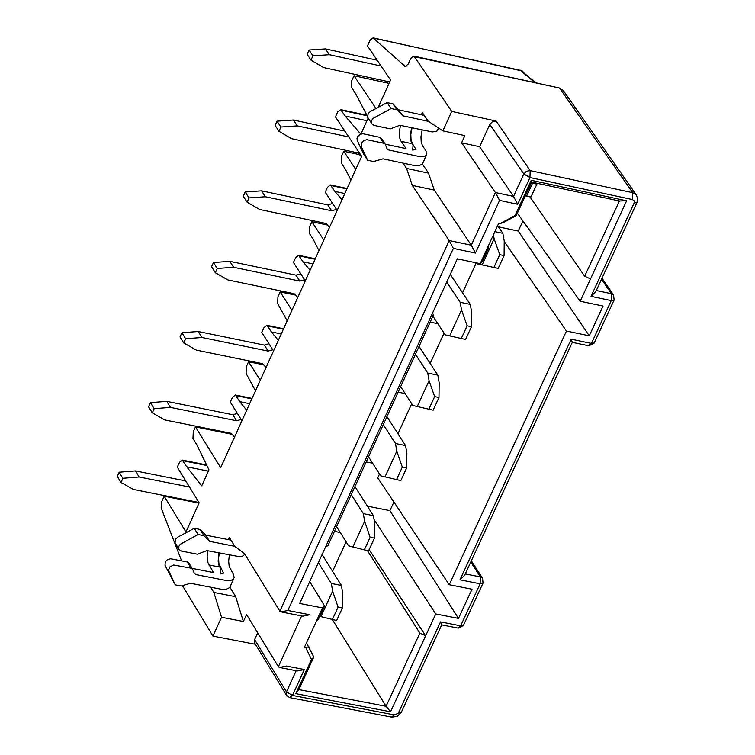 <?xml version="1.0" encoding="UTF-8"?>
<svg xmlns="http://www.w3.org/2000/svg" width="755" height="755" viewBox="0 0 755 755"><rect width="100%" height="100%" fill="white"/><g stroke="black" fill="none" stroke-linecap="round" stroke-linejoin="round"><path stroke-width="1.13" d="M241.94 420.724L230.294 402.113L232.502 397.243L235.39 395.044L239.769 401.669L249.66 403.68M231.889 434.257L195.47 426.915L220.677 467.675L361.673 156.342L335.437 116.883L337.683 111.929L340.665 109.607L345.167 116.025L366.958 120.724M359.512 154.652L343.742 151.264L355.756 169.403M337.192 210.39L325.235 192.185L327.472 187.249L330.454 184.984L334.918 191.43L344.827 193.535M327.387 225.018L311.872 221.744L323.782 240.005M305.303 280.822L293.45 262.476L295.667 257.559L298.593 255.303L303.057 261.825L312.966 263.901M295.413 295.073L280.143 291.902L291.949 310.305M273.546 350.933L261.806 332.445L264.014 327.557L266.902 325.32L283.587 328.755M263.58 364.825L248.555 361.749L260.258 380.284M487.9 246.894L488.598 247.942L482.218 261.872L480.208 263.665L457.351 258.852L299.707 603.471L322.47 607.907L324.556 605.916L309.72 581.595M208.38 471.129L186.693 466.798L201.727 485.852L208.965 469.846L196.725 444.582L192.987 438.532L193.271 431.775L195.47 426.915M239.769 401.669L246.687 410.248M255.501 390.788L246.073 373.376L246.347 366.619L248.555 361.749M283.389 329.199L267.534 325.924L271.347 331.907L281.238 333.946M271.347 331.907L278.312 340.401M287.164 320.856L277.661 303.548L277.925 296.8L280.143 291.902M303.057 261.825L310.088 270.243M318.978 250.603L313.24 239.335L309.39 233.418L309.644 226.66L311.872 221.744M334.918 191.43L342.006 199.764M350.943 180.049L345.139 168.837L341.251 162.957L341.505 156.21L343.742 151.264M345.167 116.025L360.786 134.116M267.534 325.924L266.902 325.32M432.483 313.202L433.512 314.816L327.944 545.563L325.49 547.101M433.512 314.816L431.086 316.26M360.928 134.06L368.1 118.205M324.556 605.916L318.317 619.525L316.251 621.497L304.369 647.413L305.813 647.696L311.466 659.445L313.806 657.039L298.867 689.589L386.088 706.284L332.398 619.676M306.473 642.816L313.806 657.039M311.466 659.445L295.781 693.656L390.552 711.776L386.088 706.284L419.884 633.086L367.326 550.452M346.101 541.816L332.587 571.318M419.884 633.086L425.66 635.785L369.148 549.649M584.663 276.236L619.411 200.972L626.612 200.811L590.514 278.954L584.663 276.236L529.878 196.791M619.411 200.972L531.643 182.115L516.25 215.685L503.179 222.64L500.225 223.489L498.772 223.178L480.208 263.665M308.823 646.676L305.813 647.696M295.781 693.656L298.867 689.589M390.552 711.776L435.739 613.966L374.065 519.544M626.612 200.811L531.218 180.303L531.643 182.115M531.218 180.303L515.042 215.581L516.25 215.685M515.042 215.581L500.225 223.489M280.52 667.675L297.442 670.931L304.359 669.515L286.334 666.052L279.416 667.467L278.387 666.703L301.623 615.938M296.177 670.685L286.466 691.873L292.478 695.43L289.637 697.611L286.57 695.421L254.737 643.137M479.633 146.715L489.806 124.424L523.81 173.999L526.471 171.225L530.18 170.611L529.963 177.529L523.81 173.999L513.542 196.413L495.403 192.525L499.574 200.396L517.703 204.275L513.542 196.413L479.633 146.715L461.598 142.818L464.872 135.626L442.874 130.87L451.735 111.41L414.401 56.653L413.825 56.115L410.748 58.446L408.181 64.118L405.171 66.478L373.083 37.863L370.063 40.204L367.496 45.885L390.571 80.011L378.208 107.323M230.332 586.135L230.266 587.815L235.683 596.695L243.374 621.497L246.555 614.523L278.387 666.703M422.847 162.957L422.791 164.628L428.51 173.14L434.257 190.09L471.299 245.215L495.403 192.525L461.598 142.818M179.011 549.404L174.962 542.486L175.66 539.042L177.85 537.088L194.271 528.311L200.141 529.472L205.766 535.153L228.416 539.617L229.369 537.522L234.805 546.365L244.658 553.887L279.86 611.154L449.197 240.534L412.287 185.4L406.567 168.431L403.01 163.127M387.117 148.924L385.201 144.167L406.011 148.612L400.726 140.675L399.773 138.099L399.31 132.059L400.461 125.405M371.856 123.829L367.562 117.185L368.185 113.514L370.46 111.447L387.089 102.605L392.987 103.879L398.602 109.834L421.375 114.769L422.356 112.618L428.094 121.083L442.874 130.87M376.009 108.493L354.019 75.745L351.773 80.709L351.519 87.467L355.426 93.299L367.383 116.147M186.693 466.798L182.351 460.116L179.492 462.296L177.302 467.147L199.16 502.821L185.956 531.992L164.184 496.214L161.693 501.726L161.174 508.011L181.606 560.852M182.446 585.606L212.948 636.097L221.517 617.26L213.863 592.448L210.673 587.201M192.138 568.373L213.457 572.554L207.663 562.031L207.115 556.756L207.842 550.763M601.999 278.18L613.57 295.016L614.126 299.971L611.239 300.603L611.437 293.704L596.299 290.515M595.667 291.855L591.005 296.337L611.239 300.603L591.42 343.412L594.308 342.761L613.957 300.32M588.334 345.677L591.42 343.412L571.195 339.193L572.318 342.374L464.627 575.31L459.965 579.812L480.123 583.794L480.35 576.905L465.269 573.923M457.719 628L460.663 625.829L463.579 625.083L482.86 583.436M471.328 560.823L482.568 578.283L483.04 583.068L480.123 583.794L460.663 625.829L440.514 621.894L441.684 624.904L401.481 711.889L394.384 714.9L292.478 695.43L304.359 669.515M257.719 632.822L254.624 639.598L286.466 691.873L286.57 695.421M255.445 644.298L212.948 636.097M451.735 111.41L496.139 121.055L530.18 170.611L632.737 192.695L636.248 194.837L637.673 198.707L636.994 202.491L634.106 203.086L591.005 296.337M229.643 587.692L230.266 587.815M213.863 592.448L235.683 596.695M221.517 617.26L243.374 621.497M254.775 643.194L254.624 639.598M489.806 124.424L492.477 121.649L496.139 121.055M422.083 164.477L422.791 164.628M406.567 168.431L428.51 173.14M412.287 185.4L434.257 190.09M219.309 553.009L218.601 557.86L218.884 563.457L223.461 573.13L220.469 573.923L220.658 568.496L218.874 565.033L218.157 561.192L218.808 552.915M164.184 496.214L199.027 503.123M411.994 127.897L410.814 134.588L411.05 139.618L412.23 143.29L416.014 149.49L412.692 150.056L413.051 145.054L411.079 141.43L410.324 137.042L411.484 127.784M354.019 75.745L389.051 83.371M522.941 71.602L522.356 71.074M535.71 82.805L520.988 70.47L373.376 38.071M613.541 294.978L611.437 293.704L601.509 279.246M482.549 578.255L480.35 576.905L470.771 562.022M449.197 240.534L471.299 245.215L475.452 253.067L499.574 200.396M449.197 240.543L453.349 248.395L475.452 253.067M279.86 611.154L280.869 611.899L287.825 610.484L453.349 248.395M287.825 610.484L309.824 614.759L302.868 616.184L281.974 612.107M488.598 247.942L486.588 249.763M322.47 607.907L316.251 621.497M367.383 506.161L389.91 510.654L393.874 502.018M590.514 278.954L580.208 301.254L603.037 306.049L589.268 335.805L566.448 331.039L449.253 584.719L377.736 477.915L379.52 474.017M397.951 433.776L411.72 403.717M430.171 363.448L444.072 333.106M462.541 292.798L476.263 262.834M498.46 226.849L518.241 231.058L522.904 220.894M340.26 532.52L334.437 531.369M437.862 323.697L430.18 322.102M405.161 393.61L398.121 392.175M372.621 463.221L366.213 461.928M449.253 584.719L472.007 589.202L458.483 618.411L435.739 613.966M566.448 331.039L504.217 241.515M517.401 213.165L580.208 301.254M458.483 618.411L389.91 510.654M589.268 335.805L518.241 231.058M228.416 539.617L230.964 540.118M421.375 114.769L424.234 115.392M354.944 486.56L373.404 515.646L363.334 513.645L364.637 521.318L352.887 546.96L348.602 545.799L336.579 526.688M363.334 513.645L351.264 494.591M370.12 537.267L374.433 538.126L368.657 550.716L364.335 549.866L370.12 537.267L364.637 521.318M364.335 549.866L352.887 546.96M373.404 515.646L374.707 523.328L374.433 538.126M322.102 554.529L341.411 585.436L342.695 593.128L342.392 607.964L336.636 620.506L319.771 616.354M341.411 585.436L331.351 583.464L332.634 591.156L320.932 616.684M331.351 583.464L318.374 562.664M386.919 416.666L405.548 445.554L406.87 453.208L406.634 467.968L400.829 480.614L380.671 475.81L368.544 456.832M405.548 445.554L395.469 443.506L396.79 451.169L384.984 476.924M395.469 443.506L383.295 424.593M419.034 346.46L437.834 375.131L439.174 382.776L438.976 397.489L433.143 410.201L412.881 405.501L400.641 386.664M437.834 375.131L427.745 373.055L429.085 380.699L417.222 406.577M427.745 373.055L415.458 354.274M450.254 274.358L470.271 304.397L471.63 312.023L471.46 326.689L465.599 339.457L445.242 334.88L432.889 316.175M470.271 304.397L460.173 302.283L461.522 309.909L449.612 335.909M460.173 302.283L446.724 282.068M497.639 225.641L502.849 233.342L504.227 240.949L504.095 255.577L498.206 268.393L477.745 263.939L477.132 263.023M493.411 234.871L494.119 238.797L482.152 264.911M332.313 619.666L338.07 607.124L342.392 607.964M338.07 607.124L332.634 591.156M396.498 479.746L402.302 467.09L406.634 467.968M402.302 467.09L396.79 451.169M428.812 409.314L434.644 396.601L438.976 397.489M434.644 396.601L429.085 380.699M461.267 338.561L467.128 325.792L471.46 326.689M467.128 325.792L461.522 309.909M526.622 196.083L530.963 197.008L526.622 196.083L532.539 183.191L536.88 184.126L530.963 197.008M536.88 183.238L536.88 184.126M532.539 183.191L532.19 182.238M502.849 233.342L494.884 231.643M493.874 267.487L499.753 254.652L504.095 255.577M499.753 254.652L494.119 238.797M381.218 138.212L385.201 144.158L383.729 143.242L366.958 139.694L363.75 140.543L361.485 142.893L361.258 146.479L367.638 160.258L363.674 154.303L357.294 140.534L357.021 138.448L357.955 136.249L360.56 134.201L362.985 133.748L379.756 137.297L381.313 138.354M229.397 555L228.642 561.04L229.18 566.373L233.276 574.093L234.21 577.603L232.955 579.481L230.973 580.312L225.292 580.312L196.036 574.621L194.479 573.621L192.619 569.166L191.062 568.175L173.593 565.004L169.913 566.854L168.469 570.327L175.236 584.851L165.043 565.391L165.232 561.918L167.45 559.615L170.63 558.757L187.297 561.965L188.92 563.07M426.396 155.162L422.356 164.146L418.78 165.741L413.929 165.449L383.059 158.843L373.536 161.523L367.638 160.258M387.211 149.056L388.674 149.981L418.091 156.285L422.951 156.578L425.716 155.756L426.905 154.039L425.858 150.707L422.375 145.479L421.196 141.808L420.96 136.778L422.139 130.087M438.702 128.105L436.928 131.106L432.341 131.965L399.876 125.273L390.241 128.879L374.197 125.415L372.007 124.046L371.413 122.621L371.62 120.526L372.951 118.478L391.081 108.531L387.089 102.605M428.538 121.376L402.604 115.76L396.979 109.805L391.081 108.531M396.979 109.805L392.987 103.879M402.604 115.76L398.602 109.834M233.654 578.83L229.737 587.55L226.085 589.381L221.234 589.24L190.534 583.275L181.106 585.993L175.236 584.851M244.903 554.293L242.77 556.058L238.882 556.567L206.936 550.584L197.404 554.198L181.445 551.065L179.124 549.574L178.624 548.224L178.888 546.252L180.19 544.327L198.055 534.502L194.271 528.311M234.767 546.309L209.55 541.344L203.925 535.663L198.055 534.502M203.925 535.663L200.141 529.472M209.55 541.344L205.766 535.153M383.729 143.242L379.756 137.297L383.729 143.242M191.062 568.175L187.297 561.965L191.062 568.175M327.793 204.888L331.662 210.787L265.364 196.744L248.999 197.923L247.093 202.17L243.27 196.253L245.177 192.015L261.541 190.836L327.793 204.888L332.662 203.491M336.541 209.39L331.662 210.787M247.093 202.17L259.635 209.465L325.915 223.461L329.539 227.293M295.998 275.15L299.829 281.096L233.597 267.279L217.251 268.487L215.345 272.715L211.57 266.751L213.467 262.532L229.803 261.324L295.998 275.15L300.754 273.782M304.595 279.727L299.829 281.096M215.345 272.715L227.897 279.935L294.12 293.714L297.744 297.517M264.344 345.101L268.138 351.084L201.972 337.494L185.645 338.74L183.758 342.94L180.011 336.938L181.898 332.738L198.216 331.502L264.344 345.101L268.988 343.761M272.791 349.744L268.138 351.084M183.758 342.94L196.291 350.103L262.457 363.655L266.081 367.421M232.833 414.731L236.598 420.771L170.488 407.398L154.18 408.672L152.302 412.853L148.584 406.813L150.471 402.632L166.761 401.358L232.833 414.731L237.372 413.419M241.138 419.45L236.598 420.771M152.302 412.853L164.835 419.95L230.936 433.276L234.56 437.013M348.801 136.966L297.281 125.887L280.888 127.038L278.973 131.304L275.122 125.434L277.038 121.168L293.421 120.026L344.903 131.115M278.973 131.304L291.524 138.665L357.87 152.897L361.485 156.757M245.177 192.015L248.999 197.923M261.541 190.836L265.364 196.744M213.467 262.532L217.251 268.487M229.803 261.324L233.597 267.279M181.898 332.738L185.645 338.74M198.216 331.502L201.972 337.494M150.471 402.632L154.18 408.672M166.761 401.358L170.488 407.398M277.038 121.168L280.888 127.038M293.421 120.026L297.281 125.887M381.115 66.025L329.34 54.709L312.919 55.832L310.994 60.117L307.115 54.294L309.04 50.009L325.443 48.896L377.189 60.211M310.994 60.117L323.555 67.554L389.693 81.955M189.477 487.013L139.137 476.99L122.857 478.293L120.989 482.464L117.308 476.367L119.177 472.205L135.447 470.912L185.749 480.935M120.989 482.464L133.512 489.485L198.952 502.471M309.04 50.009L312.919 55.832M325.443 48.896L329.34 54.709M119.177 472.205L122.857 478.293M135.447 470.912L139.137 476.99M251.84 398.866L236.004 395.648M315.08 259.22L299.216 255.888M346.923 188.92L331.039 185.541M367.194 115.779L341.269 110.173M391.486 717.052L394.384 714.9M517.703 204.275L529.963 177.529L632.539 199.584L634.2 200.868L634.106 203.086M636.248 194.837L563.4 90.675L559.917 88.543L632.737 192.695L632.539 199.584M559.332 87.995L414.401 56.653M219.79 567.081L208.824 564.938M206.87 465.514L182.965 460.729M412.145 143.705L401.113 141.327M413.759 56.087L558.766 87.863M406.058 66.516L404.822 66.251M534.814 82.606L520.167 70.139M440.514 621.894L398.546 712.673M571.195 339.193L459.965 579.812M252.038 398.413L235.324 395.016M298.555 255.284L315.279 258.786M330.388 184.947L347.111 188.505M340.628 109.598L366.93 115.279M391.515 717.071L290.156 697.705M392.062 717.165L397.432 716.202L401.292 712.276M588.372 345.696L572.347 342.355M457.747 628.018L441.722 624.885M182.285 460.088L206.596 464.948M405.161 66.478L405.652 66.582M373.045 37.844L522.309 71.036M588.919 345.799L594.138 343.129M458.304 628.122L463.391 625.47M559.257 87.967L563.39 90.666M595.676 291.864L636.833 202.831M192.619 569.166L188.854 562.956"/></g></svg>
